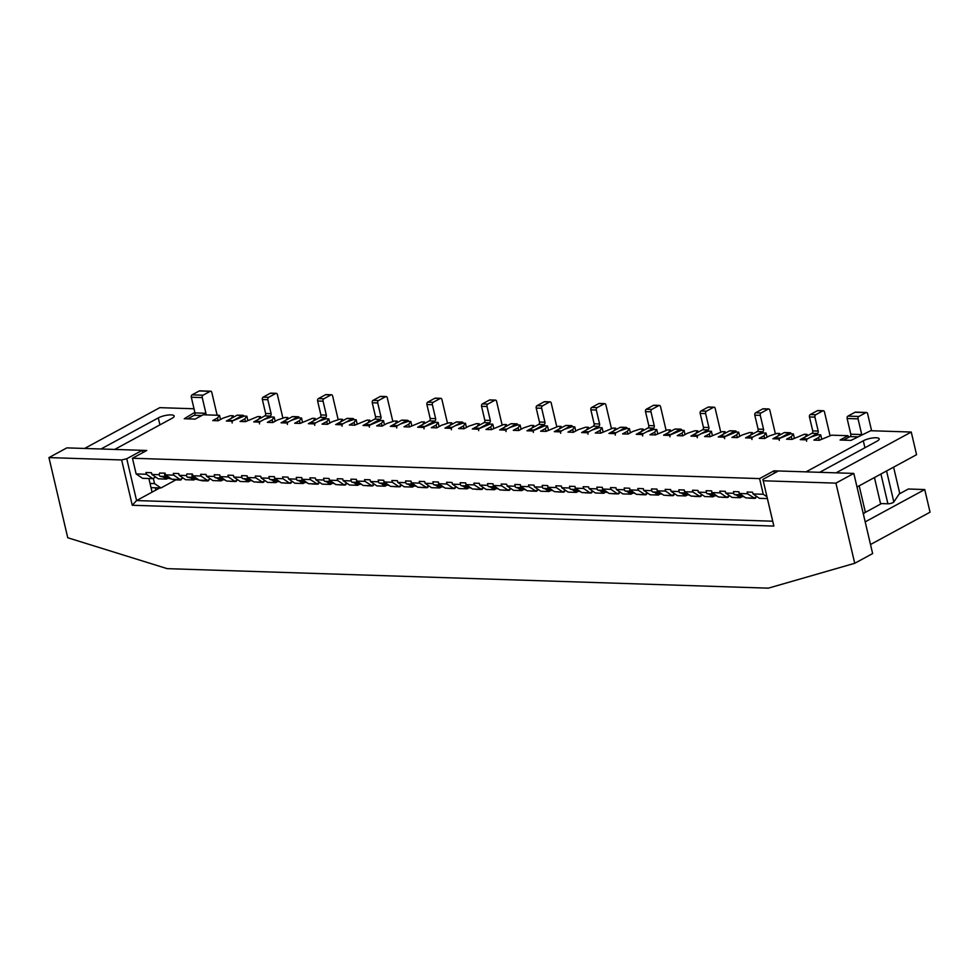<?xml version="1.0" encoding="UTF-8"?>
<svg xmlns="http://www.w3.org/2000/svg" width="979" height="979" viewBox="0 0 979 979"><rect width="100%" height="100%" fill="white"/><g stroke="black" fill="none" stroke-linecap="round" stroke-linejoin="round"><path stroke-width="1.47" d="M187.662 418.853L194.209 415.304A1.86 1.26 -88.1 0 0 194.992 412.918L191.309 397.229A1.86 1.26 -88.1 0 1 192.092 394.843L199.263 390.964A1.86 1.26 -88.1 0 1 199.728 390.841L210.656 391.196A1.86 1.26 -88.1 0 1 211.794 392.408L217.142 415.243M194.992 412.918L205.92 413.273L202.249 397.584A1.86 1.26 -88.1 0 1 203.032 395.198L210.191 391.319A1.86 1.26 -88.1 0 1 210.656 391.196M205.92 413.273A1.86 1.26 -88.1 0 1 205.798 414.876M858.191 436.854L850.017 436.585A1.86 1.26 91.9 0 0 850.8 434.199L847.129 418.51A1.86 1.26 91.9 0 1 847.912 416.124L855.071 412.245A1.86 1.26 91.9 0 1 855.536 412.122L866.464 412.477A1.86 1.26 91.9 0 0 865.999 412.6L858.84 416.479A1.86 1.26 91.9 0 0 858.057 418.865L861.728 434.554L850.8 434.199M871.604 430.76L867.602 413.689A1.86 1.26 91.9 0 0 866.464 412.477M850.017 436.585L843.482 440.134M169.037 477.287L165.708 476.479A1.86 1.26 -88.1 0 1 165.133 473.261M171.668 479.086L160.25 476.296A1.86 1.26 -88.1 0 1 159.761 472.967M232.17 422.989A1.86 1.26 -88.1 0 1 232.965 420.603L242.511 415.426A1.86 1.26 -88.1 0 1 243.991 416.161M226.92 421.043A1.86 1.26 -88.1 0 1 227.495 420.419L237.04 415.243A1.86 1.26 -88.1 0 1 237.505 415.133L242.976 415.304M181.776 478.621L181.494 479.233A1.86 1.26 -88.1 0 1 180.234 480.016L177.909 479.453M175.119 479.857A1.86 1.26 -88.1 0 1 174.764 479.845L172.439 479.282M222.612 478.327L220.96 477.923A1.86 1.26 -88.1 0 1 219.957 475.782M225.243 480.126L215.49 477.752A1.86 1.26 -88.1 0 1 214.768 474.754M287.422 424.445A1.86 1.26 -88.1 0 1 288.205 422.047L297.751 416.87A1.86 1.26 -88.1 0 1 299.341 417.911M282.025 422.83A1.86 1.26 -88.1 0 1 282.747 421.876L292.293 416.699A1.86 1.26 -88.1 0 1 292.758 416.577L298.228 416.76M237.028 480.077L236.734 480.677A1.86 1.26 -88.1 0 1 235.474 481.472L226.565 481.032L220.165 476.651L228.364 476.92L234.764 481.301L237.664 479.722M230.371 481.301A1.86 1.26 -88.1 0 1 230.016 481.289L229.319 481.117M277.265 480.102L275.613 479.698A1.86 1.26 -88.1 0 1 274.609 477.556M279.896 481.901L270.143 479.526A1.86 1.26 -88.1 0 1 269.421 476.528M342.075 426.22A1.86 1.26 -88.1 0 1 342.858 423.821L352.403 418.645A1.86 1.26 -88.1 0 1 353.994 419.673M336.678 424.605A1.86 1.26 -88.1 0 1 337.388 423.65L346.945 418.461A1.86 1.26 -88.1 0 1 347.41 418.351L352.881 418.522M291.681 481.852L291.387 482.451A1.86 1.26 -88.1 0 1 290.127 483.247L281.218 482.806L274.818 478.425L283.004 478.694L289.417 483.075L292.317 481.497M285.011 483.075A1.86 1.26 -88.1 0 1 284.656 483.063L283.959 482.892M331.918 481.876L330.253 481.472A1.86 1.26 -88.1 0 1 329.262 479.331M334.549 483.675L324.795 481.301A1.86 1.26 -88.1 0 1 324.073 478.29M396.728 427.994A1.86 1.26 -88.1 0 1 397.511 425.596L407.056 420.419A1.86 1.26 -88.1 0 1 408.647 421.447M391.319 426.379A1.86 1.26 -88.1 0 1 392.041 425.424L401.586 420.236A1.86 1.26 -88.1 0 1 402.063 420.126L407.521 420.297M346.333 483.626L346.04 484.226A1.86 1.26 -88.1 0 1 344.779 485.021L335.87 484.581L329.458 480.199L337.657 480.469L344.07 484.85L346.97 483.271M339.664 484.85A1.86 1.26 -88.1 0 1 339.309 484.838L338.612 484.666M386.57 483.65L384.906 483.247A1.86 1.26 -88.1 0 1 383.915 481.105M389.201 485.449L379.448 483.075A1.86 1.26 -88.1 0 1 378.726 480.065M451.38 429.757A1.86 1.26 -88.1 0 1 452.163 427.37L461.709 422.194A1.86 1.26 -88.1 0 1 463.3 423.222M445.971 428.153A1.86 1.26 -88.1 0 1 446.693 427.199L456.238 422.01A1.86 1.26 -88.1 0 1 456.716 421.9L462.174 422.071M400.986 485.388L400.692 486A1.86 1.26 -88.1 0 1 399.432 486.796L390.523 486.355L384.111 481.974L392.31 482.243L398.722 486.624L401.623 485.046M394.317 486.624A1.86 1.26 -88.1 0 1 393.962 486.612L393.264 486.441M441.223 485.425L439.559 485.021A1.86 1.26 -88.1 0 1 438.555 482.88M443.854 487.224L434.101 484.85A1.86 1.26 -88.1 0 1 433.367 481.839M506.021 431.531A1.86 1.26 -88.1 0 1 506.816 429.145L516.361 423.968A1.86 1.26 -88.1 0 1 517.94 424.996M500.624 429.928A1.86 1.26 -88.1 0 1 501.346 428.973L510.891 423.785A1.86 1.26 -88.1 0 1 511.368 423.674L516.826 423.846M455.627 487.163L455.345 487.775A1.86 1.26 -88.1 0 1 454.085 488.57L445.176 488.129L438.763 483.748L446.962 484.018L453.375 488.399L456.275 486.82M448.969 488.399A1.86 1.26 -88.1 0 1 448.615 488.386L447.917 488.215M495.876 487.199L494.211 486.796A1.86 1.26 -88.1 0 1 493.208 484.654M498.507 488.998L488.741 486.612A1.86 1.26 -88.1 0 1 488.019 483.614M560.673 433.305A1.86 1.26 -88.1 0 1 561.457 430.919L571.014 425.743A1.86 1.26 -88.1 0 1 572.593 426.771M555.277 431.702A1.86 1.26 -88.1 0 1 555.999 430.736L565.544 425.559A1.86 1.26 -88.1 0 1 566.009 425.449L571.479 425.62M510.279 488.937L509.998 489.549A1.86 1.26 -88.1 0 1 508.725 490.332L499.828 489.904L493.416 485.523L501.615 485.792L508.028 490.161L510.928 488.594M503.622 490.173A1.86 1.26 -88.1 0 1 503.267 490.161L502.57 489.989M550.528 488.974L548.864 488.57A1.86 1.26 -88.1 0 1 547.861 486.416M553.159 490.773L543.394 488.386A1.86 1.26 -88.1 0 1 542.672 485.388M615.326 435.08A1.86 1.26 -88.1 0 1 616.109 432.694L625.654 427.517A1.86 1.26 -88.1 0 1 627.245 428.545M609.929 433.477A1.86 1.26 -88.1 0 1 610.651 432.51L620.197 427.333A1.86 1.26 -88.1 0 1 620.662 427.223L626.132 427.395M564.932 490.712L564.65 491.323A1.86 1.26 -88.1 0 1 563.378 492.107L554.481 491.678L548.069 487.297L556.268 487.554L562.668 491.935L565.581 490.369M558.275 491.947A1.86 1.26 -88.1 0 1 557.92 491.935L557.222 491.764M605.169 490.748L603.517 490.344A1.86 1.26 -88.1 0 1 602.513 488.191M607.8 492.547L598.047 490.161A1.86 1.26 -88.1 0 1 597.325 487.163M669.979 436.854A1.86 1.26 -88.1 0 1 670.762 434.468L680.307 429.279A1.86 1.26 -88.1 0 1 681.898 430.319M664.582 435.251A1.86 1.26 -88.1 0 1 665.304 434.284L674.849 429.108A1.86 1.26 -88.1 0 1 675.314 428.986L680.784 429.169M619.585 492.486L619.291 493.086A1.86 1.26 -88.1 0 1 618.03 493.881L609.122 493.453L602.721 489.072L610.92 489.329L617.321 493.71L620.221 492.143M612.927 493.722A1.86 1.26 -88.1 0 1 612.573 493.71L611.875 493.538M659.822 492.523L658.169 492.119A1.86 1.26 -88.1 0 1 657.166 489.965M662.453 494.322L652.699 491.935A1.86 1.26 -88.1 0 1 651.977 488.937M724.631 438.629A1.86 1.26 -88.1 0 1 725.415 436.242L734.96 431.054A1.86 1.26 -88.1 0 1 736.551 432.094M719.235 437.026A1.86 1.26 -88.1 0 1 719.944 436.059L729.502 430.882A1.86 1.26 -88.1 0 1 729.967 430.76L735.437 430.944M674.237 494.26L673.944 494.86A1.86 1.26 -88.1 0 1 672.683 495.655L663.774 495.215L657.374 490.846L665.561 491.103L671.973 495.484L674.874 493.918M667.568 495.496A1.86 1.26 -88.1 0 1 667.213 495.484L666.528 495.313M714.474 494.297L712.81 493.893A1.86 1.26 -88.1 0 1 711.819 491.739M717.105 496.096L707.352 493.71A1.86 1.26 -88.1 0 1 706.63 490.712M779.284 440.403A1.86 1.26 -88.1 0 1 780.067 438.017L789.612 432.828A1.86 1.26 -88.1 0 1 791.203 433.868M773.875 438.788A1.86 1.26 -88.1 0 1 774.597 437.833L784.142 432.657A1.86 1.26 -88.1 0 1 784.62 432.534L790.077 432.718M728.89 496.035L728.596 496.634A1.86 1.26 -88.1 0 1 727.336 497.43L718.427 496.989L712.014 492.608L720.214 492.878L726.626 497.259L729.526 495.68M722.221 497.271A1.86 1.26 -88.1 0 1 721.866 497.259L721.168 497.087M282.919 418.18L277.375 394.537A1.86 1.26 91.9 0 0 276.237 393.325L270.779 393.154A1.86 1.26 91.9 0 0 270.302 393.264L263.143 397.156A1.86 1.26 91.9 0 0 262.36 399.542L265.627 413.481A1.86 1.26 91.9 0 1 264.844 415.867L254.821 421.313A1.86 1.26 91.9 0 0 254.246 421.937M264.844 415.867L270.314 416.051L260.279 421.484A1.86 1.26 91.9 0 0 259.496 423.883M187.087 473.848A1.86 1.26 91.9 0 0 187.564 477.189L198.994 479.979M192.459 474.142A1.86 1.26 91.9 0 0 193.034 477.36L196.363 478.18M199.765 480.163L202.115 480.738A1.86 1.26 91.9 0 0 202.469 480.75M205.235 480.346L207.585 480.909A1.86 1.26 91.9 0 0 208.821 480.175L209.176 479.477M270.314 416.051A1.86 1.26 91.9 0 0 271.097 413.664L267.83 399.713A1.86 1.26 91.9 0 1 268.613 397.327L275.772 393.448A1.86 1.26 91.9 0 1 276.237 393.325M338.196 419.746L332.615 395.981A1.86 1.26 91.9 0 0 331.489 394.782L326.019 394.598A1.86 1.26 91.9 0 0 325.554 394.721L318.395 398.6A1.86 1.26 91.9 0 0 317.612 400.986L320.879 414.937A1.86 1.26 91.9 0 1 320.096 417.323L310.074 422.757A1.86 1.26 91.9 0 0 309.352 423.723M320.096 417.323L325.554 417.495L315.532 422.94A1.86 1.26 91.9 0 0 314.748 425.327M242.094 475.635A1.86 1.26 91.9 0 0 242.816 478.633L252.57 481.019M247.283 476.663A1.86 1.26 91.9 0 0 248.287 478.817L249.939 479.22M256.645 482.011L257.367 482.182A1.86 1.26 91.9 0 0 257.722 482.194M264.991 480.616L262.091 482.182L253.891 481.925L247.491 477.544L255.69 477.801L262.825 482.366A1.86 1.26 91.9 0 0 264.073 481.619L264.428 480.922M325.554 417.495A1.86 1.26 91.9 0 0 326.337 415.108L323.07 401.17A1.86 1.26 91.9 0 1 323.853 398.771L331.012 394.892A1.86 1.26 91.9 0 1 331.489 394.782M392.848 421.521L387.268 397.755A1.86 1.26 91.9 0 0 386.142 396.544L380.672 396.373A1.86 1.26 91.9 0 0 380.207 396.483L373.048 400.374A1.86 1.26 91.9 0 0 372.253 402.761L375.532 416.699A1.86 1.26 91.9 0 1 374.749 419.098L364.714 424.531A1.86 1.26 91.9 0 0 363.992 425.498M374.749 419.098L380.207 419.269L370.184 424.715A1.86 1.26 91.9 0 0 369.401 427.101M296.747 477.409A1.86 1.26 91.9 0 0 297.469 480.408L307.222 482.794M301.936 478.437A1.86 1.26 91.9 0 0 302.939 480.591L304.591 480.995M311.285 483.785L312.02 483.956A1.86 1.26 91.9 0 0 312.374 483.969M319.643 482.39L316.743 483.956L308.544 483.699L302.144 479.318L310.331 479.575L317.477 484.14A1.86 1.26 91.9 0 0 318.726 483.393L319.081 482.696M380.207 419.269A1.86 1.26 91.9 0 0 380.99 416.883L377.723 402.944A1.86 1.26 91.9 0 1 378.506 400.546L385.665 396.666A1.86 1.26 91.9 0 1 386.142 396.544M447.489 423.283L441.921 399.53A1.86 1.26 91.9 0 0 440.783 398.318L435.325 398.147A1.86 1.26 91.9 0 0 434.86 398.257L427.688 402.149A1.86 1.26 91.9 0 0 426.905 404.535L430.185 418.474A1.86 1.26 91.9 0 1 429.389 420.872L419.367 426.306A1.86 1.26 91.9 0 0 418.645 427.272M429.389 420.872L434.86 421.043L424.837 426.489A1.86 1.26 91.9 0 0 424.054 428.875M351.4 479.184A1.86 1.26 91.9 0 0 352.122 482.182L361.875 484.568M356.589 480.212A1.86 1.26 91.9 0 0 357.58 482.366L359.244 482.769M365.938 485.56L366.672 485.731A1.86 1.26 91.9 0 0 367.027 485.743M374.296 484.164L371.396 485.731L363.197 485.462L356.784 481.093L364.983 481.35L372.13 485.914A1.86 1.26 91.9 0 0 373.366 485.168L373.721 484.47M434.86 421.043A1.86 1.26 91.9 0 0 435.643 418.657L432.375 404.719A1.86 1.26 91.9 0 1 433.159 402.32L440.317 398.441A1.86 1.26 91.9 0 1 440.783 398.318M502.141 425.057L496.573 401.304A1.86 1.26 91.9 0 0 495.435 400.093L489.977 399.921A1.86 1.26 91.9 0 0 489.5 400.032L482.341 403.923A1.86 1.26 91.9 0 0 481.558 406.309L484.825 420.248A1.86 1.26 91.9 0 1 484.042 422.647L474.02 428.08A1.86 1.26 91.9 0 0 473.298 429.035M484.042 422.647L489.512 422.818L479.49 428.264A1.86 1.26 91.9 0 0 478.707 430.65M406.052 480.958A1.86 1.26 91.9 0 0 406.774 483.956L416.528 486.343M411.241 481.986A1.86 1.26 91.9 0 0 412.232 484.14L413.897 484.544M420.591 487.334L421.313 487.505A1.86 1.26 91.9 0 0 421.668 487.518M428.949 485.927L426.049 487.505L417.849 487.236L411.437 482.855L419.636 483.124L426.783 487.689A1.86 1.26 91.9 0 0 428.019 486.942L428.374 486.245M489.512 422.818A1.86 1.26 91.9 0 0 490.295 420.432L487.028 406.493A1.86 1.26 91.9 0 1 487.811 404.094L494.97 400.215A1.86 1.26 91.9 0 1 495.435 400.093M556.794 426.832L551.226 403.079A1.86 1.26 91.9 0 0 550.088 401.867L544.63 401.696A1.86 1.26 91.9 0 0 544.153 401.806L536.994 405.698A1.86 1.26 91.9 0 0 536.211 408.084L539.478 422.022A1.86 1.26 91.9 0 1 538.695 424.409L528.672 429.854A1.86 1.26 91.9 0 0 527.95 430.809M538.695 424.409L544.165 424.592L534.142 430.026A1.86 1.26 91.9 0 0 533.347 432.424M460.693 482.733A1.86 1.26 91.9 0 0 461.427 485.731L471.18 488.117M465.882 483.761A1.86 1.26 91.9 0 0 466.885 485.902L468.549 486.318M475.243 489.108L475.965 489.28A1.86 1.26 91.9 0 0 476.32 489.292M483.602 487.701L480.701 489.28L472.502 489.01L466.09 484.629L474.289 484.899L481.435 489.463A1.86 1.26 91.9 0 0 482.671 488.717L483.026 488.019M544.165 424.592A1.86 1.26 91.9 0 0 544.948 422.206L541.681 408.255A1.86 1.26 91.9 0 1 542.464 405.869L549.623 401.99A1.86 1.26 91.9 0 1 550.088 401.867M611.447 428.606L605.879 404.853A1.86 1.26 91.9 0 0 604.741 403.642L599.27 403.47A1.86 1.26 91.9 0 0 598.805 403.581L591.646 407.472A1.86 1.26 91.9 0 0 590.863 409.858L594.131 423.797A1.86 1.26 91.9 0 1 593.347 426.183L583.325 431.629A1.86 1.26 91.9 0 0 582.603 432.583M593.347 426.183L598.818 426.367L588.783 431.8A1.86 1.26 91.9 0 0 588 434.199M515.346 484.507A1.86 1.26 91.9 0 0 516.068 487.505L525.833 489.879M520.534 485.535A1.86 1.26 91.9 0 0 521.538 487.677L523.202 488.08M529.896 490.871L530.618 491.054A1.86 1.26 91.9 0 0 530.973 491.066M538.254 489.476L535.354 491.054L527.155 490.785L520.742 486.404L528.941 486.673L536.088 491.225A1.86 1.26 91.9 0 0 537.324 490.491L537.679 489.794M598.818 426.367A1.86 1.26 91.9 0 0 599.601 423.98L596.321 410.03A1.86 1.26 91.9 0 1 597.117 407.643L604.276 403.764A1.86 1.26 91.9 0 1 604.741 403.642M666.099 430.381L660.531 406.628A1.86 1.26 91.9 0 0 659.393 405.416L653.923 405.233A1.86 1.26 91.9 0 0 653.458 405.355L646.299 409.234A1.86 1.26 91.9 0 0 645.516 411.633L648.783 425.571A1.86 1.26 91.9 0 1 648 427.958L637.978 433.403A1.86 1.26 91.9 0 0 637.256 434.358M648 427.958L653.458 428.141L643.436 433.575A1.86 1.26 91.9 0 0 642.652 435.973M569.998 486.282A1.86 1.26 91.9 0 0 570.72 489.28L580.486 491.654M575.187 487.309A1.86 1.26 91.9 0 0 576.19 489.451L577.855 489.855M584.549 492.645L585.271 492.829A1.86 1.26 91.9 0 0 585.626 492.841M590.007 492.829L590.741 493A1.86 1.26 91.9 0 0 591.977 492.266L592.332 491.568M653.458 428.141A1.86 1.26 91.9 0 0 654.253 425.743L650.974 411.804A1.86 1.26 91.9 0 1 651.757 409.418L658.928 405.526A1.86 1.26 91.9 0 1 659.393 405.416M720.752 432.155L715.172 408.402A1.86 1.26 91.9 0 0 714.046 407.191L708.576 407.007A1.86 1.26 91.9 0 0 708.111 407.129L700.952 411.009A1.86 1.26 91.9 0 0 700.169 413.407L703.436 427.346A1.86 1.26 91.9 0 1 702.653 429.732L692.63 435.178A1.86 1.26 91.9 0 0 691.908 436.132M702.653 429.732L708.111 429.916L698.088 435.349A1.86 1.26 91.9 0 0 697.305 437.748M624.651 488.044A1.86 1.26 91.9 0 0 625.373 491.054L635.126 493.428M629.84 489.084A1.86 1.26 91.9 0 0 630.843 491.225L632.495 491.629M639.201 494.419L639.923 494.603A1.86 1.26 91.9 0 0 640.278 494.615M647.547 493.024L644.647 494.603L636.448 494.334L630.048 489.953L638.247 490.222L645.381 494.774A1.86 1.26 91.9 0 0 646.629 494.028L646.984 493.33M708.111 429.916A1.86 1.26 91.9 0 0 708.894 427.517L705.626 413.579A1.86 1.26 91.9 0 1 706.41 411.192L713.569 407.301A1.86 1.26 91.9 0 1 714.046 407.191M775.405 433.93L769.824 410.177A1.86 1.26 91.9 0 0 768.699 408.965L763.228 408.781A1.86 1.26 91.9 0 0 762.763 408.904L755.604 412.783A1.86 1.26 91.9 0 0 754.809 415.182L758.089 429.12A1.86 1.26 91.9 0 1 757.305 431.506L747.271 436.952A1.86 1.26 91.9 0 0 746.549 437.907M757.305 431.506L762.763 431.69L752.741 437.123A1.86 1.26 91.9 0 0 751.958 439.51M679.304 489.818A1.86 1.26 91.9 0 0 680.026 492.829L689.779 495.203M684.492 490.858A1.86 1.26 91.9 0 0 685.496 493L687.148 493.404M693.842 496.194L694.576 496.377A1.86 1.26 91.9 0 0 694.931 496.39M702.2 494.799L699.3 496.377L691.101 496.108L684.7 491.727L692.887 491.996L700.034 496.549A1.86 1.26 91.9 0 0 701.282 495.802L701.637 495.105M762.763 431.69A1.86 1.26 91.9 0 0 763.547 429.291L760.279 415.353A1.86 1.26 91.9 0 1 761.062 412.967L768.221 409.075A1.86 1.26 91.9 0 1 768.699 408.965M830.045 435.704L824.477 411.951A1.86 1.26 91.9 0 0 823.351 410.739L817.881 410.556A1.86 1.26 91.9 0 0 817.416 410.678L810.245 414.558A1.86 1.26 91.9 0 0 809.462 416.956L812.741 430.895A1.86 1.26 91.9 0 1 811.946 433.281L801.923 438.727A1.86 1.26 91.9 0 0 801.201 439.681M811.946 433.281L817.416 433.464L807.394 438.898A1.86 1.26 91.9 0 0 806.61 441.284M733.956 491.593A1.86 1.26 91.9 0 0 734.678 494.603L744.432 496.977M739.145 492.633A1.86 1.26 91.9 0 0 740.136 494.774L741.801 495.178M748.494 497.968L749.229 498.152A1.86 1.26 91.9 0 0 749.584 498.164M756.853 496.573L753.952 498.152L745.753 497.883L739.341 493.502L747.54 493.771L754.687 498.323A1.86 1.26 91.9 0 0 755.923 497.577L756.277 496.879M817.416 433.464A1.86 1.26 91.9 0 0 818.199 431.066L814.932 417.127A1.86 1.26 91.9 0 1 815.715 414.741L822.874 410.85A1.86 1.26 91.9 0 1 823.351 410.739M742.498 496.5L740.283 497.699L732.096 497.442L725.684 493.061L725.28 491.311L719.81 491.14L720.214 492.878M865.191 521.856L924.739 489.549L930.05 512.201L870.502 544.52M857.017 487.004L916.564 454.697L911.253 432.045L870.686 430.723L850.996 440.379L840.068 440.024L848.022 435.704L831.624 435.178L819.35 440.269L813.879 440.097L818.652 437.503L820.696 434.823L817.967 434.737L810.453 437.234L805.68 439.828L800.222 439.644L804.995 437.062L807.026 434.382L804.297 434.284L792.023 439.387L786.553 439.204L791.326 436.61L793.369 433.942L790.64 433.844L778.354 438.935L772.896 438.763L777.669 436.169L779.712 433.489L776.971 433.403L769.47 435.9L764.697 438.494L759.227 438.323L763.999 435.728L766.043 433.048L763.314 432.963L755.8 435.459L751.028 438.054L745.57 437.87L750.342 435.288L752.386 432.608L749.645 432.522L742.143 435.019L737.371 437.613L731.9 437.429L736.673 434.847L738.717 432.167L735.988 432.069L723.701 437.16L718.243 436.989L723.016 434.395L725.06 431.715L722.318 431.629L710.044 436.72L704.574 436.548L709.347 433.954L711.39 431.274L708.661 431.188L701.16 433.685L696.375 436.279L690.917 436.096L695.69 433.513L697.733 430.833L694.992 430.748L687.491 433.244L682.718 435.839L677.248 435.655L682.02 433.073L684.064 430.393L681.335 430.295L669.061 435.398L663.591 435.214L668.363 432.62L670.407 429.94L667.678 429.854L655.392 434.945L649.921 434.774L654.706 432.18L656.738 429.5L654.009 429.414L646.507 431.91L641.734 434.505L636.264 434.333L641.037 431.739L643.081 429.059L640.352 428.973L632.838 431.47L628.065 434.064L622.607 433.881L627.38 431.298L629.411 428.618L626.682 428.533L619.181 431.029L614.408 433.624L608.938 433.44L613.711 430.846L615.754 428.178L613.025 428.08L600.739 433.171L595.281 432.999L600.054 430.405L602.085 427.725L599.356 427.639L591.854 430.136L587.082 432.73L581.612 432.559L586.384 429.965L588.428 427.285L585.699 427.199L578.185 429.695L573.413 432.29L567.955 432.106L572.727 429.524L574.771 426.844L572.03 426.758L564.528 429.255L559.755 431.849L554.285 431.666L559.058 429.083L561.102 426.403L558.373 426.306L546.086 431.396L540.628 431.225L545.401 428.631L547.445 425.951L544.703 425.865L532.429 430.956L526.959 430.784L531.732 428.19L533.775 425.51L531.046 425.424L523.532 427.921L518.76 430.515L513.302 430.344L518.075 427.75L520.118 425.07L517.377 424.984L509.875 427.48L505.103 430.075L499.633 429.891L504.405 427.309L506.449 424.629L503.72 424.531L491.434 429.634L485.976 429.451L490.748 426.856L492.792 424.176L490.051 424.091L477.776 429.181L472.306 429.01L477.091 426.416L479.123 423.736L476.394 423.65L468.892 426.146L464.119 428.741L458.649 428.569L463.422 425.975L465.466 423.295L462.737 423.209L455.223 425.706L450.45 428.3L444.98 428.117L449.765 425.535L451.796 422.855L449.067 422.769L441.566 425.265L436.793 427.86L431.323 427.676L436.096 425.082L438.139 422.414L435.41 422.316L423.124 427.407L417.666 427.236L422.438 424.641L424.47 421.961L421.741 421.876L409.467 426.966L403.997 426.795L408.769 424.201L410.813 421.521L408.084 421.435L400.57 423.931L395.797 426.526L390.34 426.342L395.112 423.76L397.156 421.08L394.415 420.994L386.913 423.491L382.14 426.085L376.67 425.902L381.443 423.32L383.487 420.64L380.758 420.542L368.471 425.645L363.013 425.461L367.786 422.867L369.829 420.187L367.088 420.101L354.814 425.192L349.344 425.021L354.117 422.426L356.16 419.746L353.431 419.661L345.917 422.157L341.145 424.751L335.687 424.58L340.459 421.986L342.503 419.306L339.762 419.22L332.26 421.716L327.488 424.311L322.018 424.127L326.79 421.545L328.834 418.865L326.105 418.779L318.603 421.276L313.818 423.87L308.361 423.687L313.133 421.092L315.177 418.425L312.436 418.327L300.161 423.417L294.691 423.246L299.464 420.652L301.508 417.972L298.779 417.886L291.277 420.383L286.504 422.977L281.034 422.806L285.807 420.211L287.85 417.531L285.122 417.446L277.608 419.942L272.835 422.536L267.365 422.353L272.15 419.771L274.181 417.091L271.452 417.005L263.951 419.501L259.178 422.096L253.708 421.912L258.48 419.33L260.524 416.65L257.795 416.552L245.509 421.643L240.051 421.472L244.823 418.877L246.855 416.197L244.126 416.112L231.852 421.203L226.382 421.031L231.154 418.437L233.198 415.757L230.469 415.671L222.955 418.168L218.182 420.762L212.724 420.591L217.497 417.996L219.529 415.316L203.142 414.778L195.176 419.098L184.248 418.743L194.845 412.318M155.698 477.067L152.797 478.645L142.542 478.303L136.13 473.922L132.459 458.245L146.777 450.475L114.665 449.434L171.949 418.351A9.3 2.521 166.8 0 0 174.176 416.002A9.3 2.521 166.8 0 0 168.033 415.047A9.3 2.521 166.8 0 0 158.292 417.898L101.008 448.994L84.61 448.455L159.797 407.656L194.013 408.769M132.459 458.245L759.582 478.596L773.899 470.826L806.011 471.866L863.294 440.783A9.3 2.521 166.8 0 1 873.035 437.919A9.3 2.521 166.8 0 1 879.179 438.873A9.3 2.521 166.8 0 1 876.951 441.223L819.668 472.306L836.066 472.845L911.253 432.045M774.438 473.126L773.899 470.826M767.389 498.58L759.423 498.323L753.01 493.942L763.253 494.273L766.985 496.818M155.355 487.787L155.894 490.075M155.857 490.1L155.318 487.775M175.278 480.187L160.948 487.958L154.547 483.577L150.032 483.43M160.948 487.958L151.023 487.64M819.301 440.269L818.652 437.503M821.675 439.008L820.696 434.823M168.07 478.205L166.454 479.086L158.255 478.817L151.843 474.436L151.439 472.698L145.969 472.514L146.385 474.264L152.797 478.645M173.711 475.145L180.112 479.526L171.925 479.257L165.512 474.876L173.711 475.145L173.295 473.408L178.765 473.579L179.169 475.329L186.548 475.561M183.024 477.948L180.112 479.526M190.893 477.997L193.781 479.967L185.582 479.71L179.169 475.329M195.396 479.098L193.781 479.967M201.038 476.039L207.438 480.408L199.239 480.151L192.839 475.77L201.038 476.039L200.622 474.289L206.092 474.472L206.496 476.21L214.511 476.467M210.338 478.841L207.438 480.408M217.154 478.156L221.107 480.86L212.908 480.591L206.496 476.21M223.31 479.661L221.107 480.86M244.481 479.037L248.433 481.741L240.234 481.472L233.822 477.091L241.837 477.36M250.636 480.542L248.433 481.741M271.807 479.93L275.76 482.635L267.561 482.366L261.148 477.985L269.164 478.241M277.963 481.435L275.76 482.635M299.133 480.811L303.086 483.516L294.887 483.247L288.475 478.866L296.49 479.135M305.289 482.317L303.086 483.516M326.46 481.705L330.412 484.409L322.213 484.14L315.801 479.759L323.816 480.016M332.615 483.21L330.412 484.409M353.786 482.586L357.727 485.29L349.54 485.021L343.127 480.64L351.143 480.909M359.942 484.091L357.727 485.29M381.1 483.479L385.053 486.171L376.866 485.914L370.454 481.533L378.469 481.79M387.268 484.984L385.053 486.171M408.427 484.36L412.379 487.065L404.18 486.796L397.78 482.414L405.796 482.671M414.594 485.865L412.379 487.065M435.753 485.254L439.706 487.946L431.506 487.689L425.106 483.308L433.122 483.565M441.921 486.747L439.706 487.946M463.079 486.135L467.032 488.839L458.833 488.57L452.433 484.189L460.448 484.446M469.247 487.64L467.032 488.839M490.406 487.028L494.358 489.72L486.159 489.463L479.759 485.082L487.775 485.339M496.573 488.521L494.358 489.72M517.732 487.909L521.685 490.614L513.486 490.344L507.085 485.963L515.101 486.22M523.887 489.414L521.685 490.614M545.058 488.79L549.011 491.495L540.812 491.225L534.399 486.857L542.427 487.114M551.214 490.295L549.011 491.495M572.385 489.684L576.337 492.388L568.138 492.119L561.726 487.738L569.754 487.995M578.54 491.189L576.337 492.388M583.594 488.448L589.994 492.829L581.807 492.559L575.395 488.178L583.594 488.448L583.178 486.71L588.648 486.881L589.052 488.619L597.068 488.888M592.907 491.25L589.994 492.829M599.711 490.565L603.664 493.269L595.465 493L589.052 488.619M605.866 492.07L603.664 493.269M627.037 491.458L630.99 494.162L622.791 493.893L616.378 489.512L624.394 489.769M633.193 492.963L630.99 494.162M654.364 492.339L658.316 495.044L650.117 494.774L643.705 490.393L651.72 490.663M660.519 493.844L658.316 495.044M681.69 493.232L685.643 495.925L677.444 495.668L671.031 491.287L679.047 491.544M687.845 494.738L685.643 495.925M709.016 494.114L712.969 496.818L704.77 496.549L698.357 492.168L706.373 492.425M715.172 495.619L712.969 496.818M247.846 420.383L246.855 416.197M233.528 417.152L233.198 415.757M260.855 418.045L260.524 416.65M192.839 475.77L192.422 474.02L186.989 473.971M275.16 421.276L274.181 417.091M288.181 418.926L287.85 417.531M220.165 476.651L219.749 474.913L214.291 474.729L214.487 475.598M302.487 422.157L301.508 417.972M233.822 477.091L233.418 475.353L227.948 475.182L228.364 476.92M315.495 419.807L315.177 418.425M247.491 477.544L247.075 475.794L241.617 475.623L241.813 476.492M329.813 423.038L328.834 418.865M261.148 477.985L260.744 476.247L255.274 476.063L255.69 477.801M342.821 420.701L342.503 419.306M274.818 478.425L274.401 476.687L268.944 476.504L269.139 477.373M357.139 423.931L356.16 419.746M288.475 478.866L288.071 477.128L282.601 476.957L283.004 478.694M370.148 421.582L369.829 420.187M302.144 479.318L301.728 477.568L296.27 477.397L296.466 478.266M384.466 424.813L383.487 420.64M315.801 479.759L315.397 478.009L309.927 477.838L310.331 479.575M397.474 422.475L397.156 421.08M329.458 480.199L329.054 478.462L323.584 478.278L323.792 479.147M411.792 425.706L410.813 421.521M343.127 480.64L342.723 478.902L337.253 478.719L337.657 480.469M424.8 423.356L424.47 421.961M356.784 481.093L356.38 479.343L350.91 479.172L351.118 480.04M439.118 426.587L438.139 422.414M370.454 481.533L370.038 479.783L364.58 479.612L364.983 481.35M452.127 424.25L451.796 422.855M384.111 481.974L383.707 480.236L378.237 480.053L378.445 480.922M466.445 427.48L465.466 423.295M397.78 482.414L397.364 480.677L391.906 480.493L392.31 482.243M479.453 425.131L479.123 423.736M411.437 482.855L411.033 481.117L405.563 480.946L405.771 481.815M493.771 428.361L492.792 424.176M425.106 483.308L424.69 481.558L419.232 481.387L419.636 483.124M506.779 426.024L506.449 424.629M438.763 483.748L438.359 482.011L432.889 481.827L433.097 482.696M521.097 429.255L520.118 425.07M452.433 484.189L452.017 482.451L446.559 482.268L446.962 484.018M534.106 426.905L533.775 425.51M466.09 484.629L465.686 482.892L460.216 482.708L460.424 483.589M548.424 430.136L547.445 425.951M479.759 485.082L479.343 483.332L473.885 483.161L474.289 484.899M561.432 427.799L561.102 426.403M493.416 485.523L493.012 483.773L487.542 483.602L487.75 484.47M575.75 431.029L574.771 426.844M507.085 485.963L506.669 484.226L501.211 484.042L501.615 485.792M588.758 428.68L588.428 427.285M520.742 486.404L520.338 484.666L514.868 484.483L515.076 485.351M603.076 431.91L602.085 427.725M534.399 486.857L533.996 485.107L528.525 484.935L528.941 486.673M616.085 429.561L615.754 428.178M548.069 487.297L547.653 485.547L542.195 485.376L542.403 486.245M630.403 432.804L629.411 428.618M561.726 487.738L561.322 486L555.852 485.817L556.268 487.554M643.411 430.454L643.081 429.059M575.395 488.178L574.979 486.441L569.521 486.257L569.729 487.126M657.729 433.685L656.738 429.5M670.737 431.335L670.407 429.94M602.721 489.072L602.305 487.322L596.847 487.15L597.043 488.019M685.043 434.566L684.064 430.393M616.378 489.512L615.975 487.762L610.504 487.591L610.92 489.329M698.051 432.228L697.733 430.833M630.048 489.953L629.632 488.215L624.174 488.031L624.369 488.9M712.369 435.459L711.39 431.274M643.705 490.393L643.301 488.656L637.831 488.472L638.247 490.222M725.378 433.11L725.06 431.715M657.374 490.846L656.958 489.096L651.5 488.925L651.696 489.794M739.696 436.34L738.717 432.167M671.031 491.287L670.627 489.537L665.157 489.365L665.561 491.103M752.704 434.003L752.386 432.608M684.7 491.727L684.284 489.989L678.826 489.806L679.022 490.675M767.022 437.234L766.043 433.048M698.357 492.168L697.954 490.43L692.483 490.246L692.887 491.996M780.03 434.884L779.712 433.489M712.014 492.608L711.611 490.871L706.14 490.699L706.348 491.568M794.348 438.115L793.369 433.942M807.357 435.777L807.026 434.382M739.341 493.502L738.937 491.764L733.467 491.58L733.675 492.449M848.426 437.454L848.022 435.704M753.01 493.942L752.594 492.204L747.136 492.021L747.54 493.771M245.472 421.643L244.823 418.877M218.146 420.762L217.497 417.996M220.52 419.501L219.529 415.316M924.739 489.549L908.341 489.01L899.163 493.991M864.653 512.727L881.492 503.585M736.343 495.007L740.283 497.699M791.974 439.375L791.326 436.61M764.648 438.494L763.999 435.728M737.322 437.613L736.673 434.847M709.995 436.72L709.347 433.954M682.681 435.839L682.02 433.073M655.355 434.945L654.706 432.18M628.029 434.064L627.38 431.298M600.702 433.171L600.054 430.405M573.376 432.29L572.727 429.524M546.049 431.396L545.401 428.631M518.723 430.515L518.075 427.75M491.397 429.622L490.748 426.856M464.07 428.741L463.422 425.975M436.744 427.86L436.096 425.082M409.418 426.966L408.769 424.201M382.091 426.085L381.443 423.32M354.765 425.192L354.117 422.426M327.439 424.311L326.79 421.545M300.112 423.417L299.464 420.652M272.798 422.536L272.15 419.771M165.512 474.876L165.096 473.138L159.663 473.077M163.566 477.116L166.454 479.086M153.324 478.352L154.547 483.577M763.253 494.273L759.582 478.596M136.13 473.922L146.385 474.264M151.843 474.436L159.222 474.68M725.684 493.061L733.699 493.318M893.594 467.154L899.701 493.196L893.839 501.958A3.72 1.003 166.8 0 1 887.916 503.793L880.537 503.549L874.443 477.556M859.17 485.841L865.265 511.833A25.992 7.049 166.8 0 1 863.343 513.999M159.858 487.921L152.075 492.143L148.881 478.511M126.756 458.747L136.57 500.563L772.7 521.207L762.898 479.392L773.863 526.078L132.263 505.262L121.641 459.946L126.756 458.747L142.273 450.328L142.812 452.628M763.241 480.775L835.919 483.124L854.728 563.292L768.356 588.159L167.201 568.652L67.747 537.752L48.95 457.597L121.641 459.946M762.898 479.392L778.403 470.972L853.823 473.42L872.632 553.576L854.728 563.292M48.95 457.597L66.853 447.88L142.273 450.328M132.263 505.262L136.57 500.563L152.075 492.143M835.919 483.124L853.823 473.42M772.7 521.207L773.863 526.078M191.309 397.229L202.249 397.584M192.092 394.843L203.032 395.198M199.263 390.964L210.191 391.319M194.209 415.304L201.723 415.549M858.84 416.479L847.912 416.124M858.057 418.865L847.129 418.51M865.999 412.6L855.071 412.245M165.708 476.479L160.25 476.296M242.511 415.426L237.04 415.243M232.965 420.603L227.495 420.419M180.234 480.016L174.764 479.845M220.96 477.923L215.49 477.752M297.751 416.87L292.293 416.699M288.205 422.047L282.747 421.876M235.474 481.472L230.016 481.289M275.613 479.698L270.143 479.526M352.403 418.645L346.945 418.461M342.858 423.821L337.388 423.65M290.127 483.247L284.656 483.063M330.253 481.472L324.795 481.301M407.056 420.419L401.586 420.236M397.511 425.596L392.041 425.424M344.779 485.021L339.309 484.838M384.906 483.247L379.448 483.075M461.709 422.194L456.238 422.01M452.163 427.37L446.693 427.199M399.432 486.796L393.962 486.612M439.559 485.021L434.101 484.85M516.361 423.968L510.891 423.785M506.816 429.145L501.346 428.973M454.085 488.57L448.615 488.386M494.211 486.796L488.741 486.612M571.014 425.743L565.544 425.559M561.457 430.919L555.999 430.736M508.725 490.332L503.267 490.161M548.864 488.57L543.394 488.386M625.654 427.517L620.197 427.333M616.109 432.694L610.651 432.51M563.378 492.107L557.92 491.935M603.517 490.344L598.047 490.161M680.307 429.279L674.849 429.108M670.762 434.468L665.304 434.284M618.03 493.881L612.573 493.71M658.169 492.119L652.699 491.935M734.96 431.054L729.502 430.882M725.415 436.242L719.944 436.059M672.683 495.655L667.213 495.484M712.81 493.893L707.352 493.71M789.612 432.828L784.142 432.657M780.067 438.017L774.597 437.833M727.336 497.43L721.866 497.259M254.821 421.313L260.279 421.484M187.564 477.189L193.034 477.36M202.115 480.738L207.585 480.909M265.627 413.481L271.097 413.664M262.36 399.542L267.83 399.713M263.143 397.156L268.613 397.327M270.302 393.264L275.772 393.448M310.074 422.757L315.532 422.94M242.816 478.633L248.287 478.817M257.367 482.182L262.825 482.366M320.879 414.937L326.337 415.108M317.612 400.986L323.07 401.17M318.395 398.6L323.853 398.771M325.554 394.721L331.012 394.892M364.714 424.531L370.184 424.715M297.469 480.408L302.939 480.591M312.02 483.956L317.477 484.14M375.532 416.699L380.99 416.883M372.253 402.761L377.723 402.944M373.048 400.374L378.506 400.546M380.207 396.483L385.665 396.666M419.367 426.306L424.837 426.489M352.122 482.182L357.58 482.366M366.672 485.731L372.13 485.914M430.185 418.474L435.643 418.657M426.905 404.535L432.375 404.719M427.688 402.149L433.159 402.32M434.86 398.257L440.317 398.441M474.02 428.08L479.49 428.264M406.774 483.956L412.232 484.14M421.313 487.505L426.783 487.689M484.825 420.248L490.295 420.432M481.558 406.309L487.028 406.493M482.341 403.923L487.811 404.094M489.5 400.032L494.97 400.215M528.672 429.854L534.142 430.026M461.427 485.731L466.885 485.902M475.965 489.28L481.435 489.463M539.478 422.022L544.948 422.206M536.211 408.084L541.681 408.255M536.994 405.698L542.464 405.869M544.153 401.806L549.623 401.99M583.325 431.629L588.783 431.8M516.068 487.505L521.538 487.677M530.618 491.054L536.088 491.225M594.131 423.797L599.601 423.98M590.863 409.858L596.321 410.03M591.646 407.472L597.117 407.643M598.805 403.581L604.276 403.764M637.978 433.403L643.436 433.575M570.72 489.28L576.19 489.451M585.271 492.829L590.741 493M648.783 425.571L654.253 425.743M645.516 411.633L650.974 411.804M646.299 409.234L651.757 409.418M653.458 405.355L658.928 405.526M692.63 435.178L698.088 435.349M625.373 491.054L630.843 491.225M639.923 494.603L645.381 494.774M703.436 427.346L708.894 427.517M700.169 413.407L705.626 413.579M700.952 411.009L706.41 411.192M708.111 407.129L713.569 407.301M747.271 436.952L752.741 437.123M680.026 492.829L685.496 493M694.576 496.377L700.034 496.549M758.089 429.12L763.547 429.291M754.809 415.182L760.279 415.353M755.604 412.783L761.062 412.967M762.763 408.904L768.221 409.075M801.923 438.727L807.394 438.898M734.678 494.603L740.136 494.774M749.229 498.152L754.687 498.323M812.741 430.895L818.199 431.066M809.462 416.956L814.932 417.127M810.245 414.558L815.715 414.741M817.416 410.678L822.874 410.85M863.294 440.783L864.922 447.746M158.292 417.898L159.932 424.874M887.916 503.793L880.929 474.032M893.839 501.958L886.57 470.972M174.935 479.869L180.405 480.04M230.187 481.313L235.658 481.497M284.84 483.088L290.298 483.271M339.493 484.862L344.951 485.046M394.145 486.636L399.603 486.82M448.786 488.411L454.256 488.582M503.439 490.185L508.909 490.357M558.091 491.96L563.561 492.131M612.744 493.734L618.214 493.905M667.397 495.509L672.867 495.68M722.049 497.283L727.507 497.454M207.756 480.934L202.298 480.762M263.008 482.39L257.538 482.206M317.661 484.164L312.191 483.981M372.314 485.939L366.844 485.755M426.954 487.713L421.496 487.53M481.607 489.488L476.149 489.304M536.259 491.25L530.802 491.079M590.912 493.024L585.442 492.853M645.565 494.799L640.095 494.628M700.218 496.573L694.747 496.402M754.87 498.348L749.4 498.176"/></g></svg>
